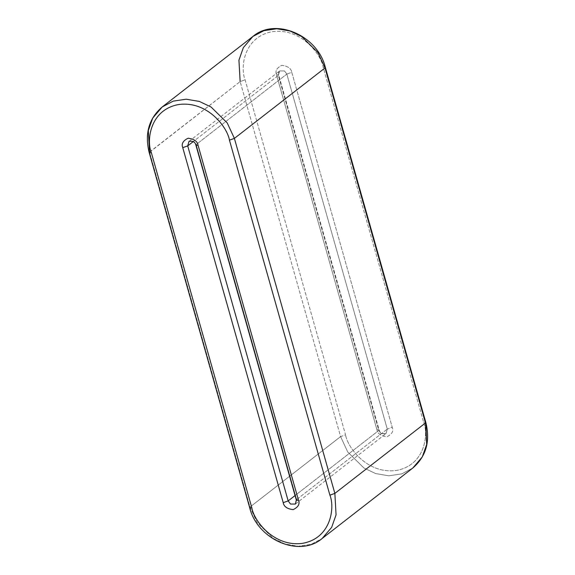 <?xml version="1.0" encoding="UTF-8"?>
<svg xmlns="http://www.w3.org/2000/svg" width="575" height="575" viewBox="0 0 575 575"><rect width="100%" height="100%" fill="white"/><g stroke="black" fill="none" stroke-linecap="round" stroke-linejoin="round"><path stroke-width="0.43" stroke-dasharray="2.88 2.16" d="M162.215 106.957L152.713 118.091L148.307 130.583L149.522 152.044L249.974 507.049L257.162 522.538L273.298 538.43L285.035 544.015L298.195 546.243L311.147 544.324L322.158 538.488L311.147 544.324L298.195 546.243L285.035 544.015L273.298 538.43L257.162 522.538L249.974 507.049L340.601 436.605L347.789 452.094L363.918 467.985L375.655 473.57L388.822 475.798L401.774 473.879L412.785 468.043L401.774 473.879L388.822 475.798L375.655 473.57L363.918 467.985L347.789 452.094L340.601 436.605L249.974 507.049L149.522 152.044L240.142 81.6L149.184 152.555M252.842 36.512L243.34 47.646L238.934 60.138L240.142 81.6L340.601 436.605L345.553 434.844L245.101 79.839C240.062 67.843 243.556 36.908 272.298 31.69C301.357 27.614 321.296 54.783 323.193 67.282L423.646 422.287C428.684 434.283 425.191 465.225 396.448 470.443C367.389 474.519 347.451 447.35 345.553 434.844C347.451 447.35 367.389 474.519 396.448 470.443C425.191 465.225 428.684 434.283 423.646 422.287C425.593 422.036 426.204 422.258 425.478 422.956C426.204 422.258 425.593 422.036 423.646 422.287L323.193 67.282C325.141 67.031 325.752 67.253 325.026 67.951C325.752 67.253 325.141 67.031 323.193 67.282C321.296 54.783 301.357 27.614 272.298 31.69C243.556 36.908 240.062 67.843 245.101 79.839L345.553 434.844L340.601 436.605L240.142 81.6L245.101 79.839L240.142 81.6M296.664 499.546L295.392 504.052L296.664 499.546L387.284 429.101L386.012 433.607L381.124 433.6L378.796 430.467L295.054 495.557L378.796 430.467L278.336 75.454L193.272 141.579L278.336 75.454L279.608 70.948L284.496 70.955L286.824 74.089L196.204 144.533L193.876 141.4L188.995 141.385L193.876 141.4L196.204 144.533L286.824 74.089L387.284 429.101L296.664 499.546L196.204 144.533L296.664 499.546L296.326 500.049M276.503 74.786L376.963 429.798C377.624 433.737 380.945 436.058 386.918 436.763C391.999 434.283 393.774 431.142 392.243 427.34L291.784 72.335C291.123 68.389 287.802 66.067 281.829 65.37C276.748 67.843 274.979 70.984 276.503 74.786C274.979 70.984 276.748 67.843 281.829 65.37C287.802 66.067 291.123 68.389 291.784 72.335L286.824 74.089L284.496 70.955L279.608 70.948L278.336 75.454C279.062 74.757 278.451 74.534 276.503 74.786C278.451 74.534 279.062 74.757 278.336 75.454L378.796 430.467L379.133 429.956L378.796 430.467C379.522 429.769 378.911 429.547 376.963 429.798L276.503 74.786M196.204 144.533L195.867 145.044M249.974 507.049L249.643 507.56M286.824 74.089L291.784 72.335L392.243 427.34L387.284 429.101L286.824 74.089M376.963 429.798C378.911 429.547 379.522 429.769 378.796 430.467L381.124 433.6L386.012 433.607L387.284 429.101L392.243 427.34C393.774 431.142 391.999 434.283 386.918 436.763C380.945 436.058 377.624 433.737 376.963 429.798M188.988 141.393L279.608 70.948C278.875 70.919 278.566 72.249 278.674 74.951L379.133 429.956C379.902 433.09 382.195 434.305 386.012 433.607L295.392 504.052"/><path stroke-width="0.86" d="M425.478 422.956L334.858 493.4L336.066 514.862L331.66 527.354L322.158 538.488L331.66 527.354L336.066 514.862L334.858 493.4L425.478 422.956L325.026 67.951L234.399 138.395L334.858 493.4L234.399 138.395L325.026 67.951L317.838 52.462L301.702 36.57L289.965 30.985L276.805 28.757L263.853 30.676L252.842 36.512L263.853 30.676L276.805 28.757L289.965 30.985L301.702 36.57L317.838 52.462L325.026 67.951L425.478 422.956L426.693 444.418L422.287 456.909L412.785 468.043L422.287 456.909L426.693 444.418L425.816 422.445L425.478 422.956M162.215 106.957C148.882 118.472 144.533 133.666 149.184 152.555L149.522 152.044C148.796 152.742 149.407 152.964 151.354 152.713L251.807 507.718C253.704 520.217 273.643 547.386 302.702 543.31C331.444 538.092 334.938 507.157 329.899 495.161L229.447 140.156C227.549 127.65 207.611 100.481 178.552 104.557C149.809 109.775 146.316 140.717 151.354 152.713C149.407 152.964 148.796 152.742 149.522 152.044L148.307 130.583L152.713 118.091L162.215 106.957L173.226 101.121L186.178 99.202L199.345 101.43L211.083 107.015L227.211 122.906L234.399 138.395L227.211 122.906L211.083 107.015L199.345 101.43L186.178 99.202L173.226 101.121L162.215 106.957L252.842 36.512L243.34 47.646L238.934 60.138L240.142 81.6M295.054 495.557L288.176 500.911L290.504 504.045L295.392 504.052L290.504 504.045L288.176 500.911L295.054 495.557M193.272 141.579L187.716 145.899L288.176 500.911L283.216 502.665L182.757 147.66C181.226 143.858 183.001 140.717 188.083 138.237C194.055 138.942 197.376 141.263 198.037 145.202L298.497 500.214C300.021 504.016 298.252 507.157 293.171 509.63C287.198 508.933 283.877 506.611 283.216 502.665C283.877 506.611 287.198 508.933 293.171 509.63C298.252 507.157 300.021 504.016 298.497 500.214L198.037 145.202C196.089 145.453 195.478 145.231 196.204 144.533C195.478 145.231 196.089 145.453 198.037 145.202C197.376 141.263 194.055 138.942 188.083 138.237C183.001 140.717 181.226 143.858 182.757 147.66L187.716 145.899L193.272 141.579M188.995 141.385L187.716 145.899L188.988 141.393C192.805 140.695 195.097 141.91 195.867 145.044L196.204 144.533M149.184 152.555L249.643 507.56C257.212 539.508 299.431 558.016 322.158 538.488L412.785 468.043C426.118 456.528 430.467 441.327 425.816 422.445L325.357 67.44L325.026 67.951L325.357 67.44C317.788 35.492 275.569 16.984 252.842 36.512M296.664 499.546C295.938 500.243 296.549 500.466 298.497 500.214C296.549 500.466 295.938 500.243 296.664 499.546L296.326 500.049L195.867 145.044M187.716 145.899L182.757 147.66L283.216 502.665L288.176 500.911L187.716 145.899M229.447 140.156L234.399 138.395L229.447 140.156L329.899 495.161L334.858 493.4L329.899 495.161C334.938 507.157 331.444 538.092 302.702 543.31C273.643 547.386 253.704 520.217 251.807 507.718L151.354 152.713C146.316 140.717 149.809 109.775 178.552 104.557C207.611 100.481 227.549 127.65 229.447 140.156M249.974 507.049C249.248 507.747 249.859 507.969 251.807 507.718C249.859 507.969 249.248 507.747 249.974 507.049L249.643 507.56M296.326 500.049L295.392 504.052"/></g></svg>
